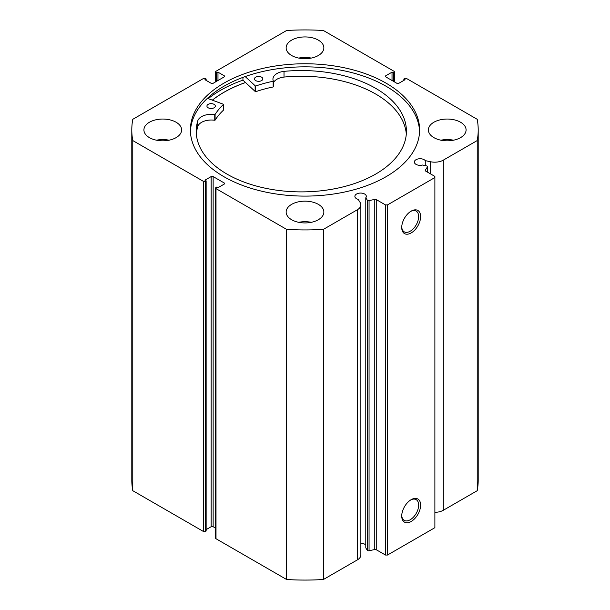 <?xml version="1.0" encoding="UTF-8"?>
<svg xmlns="http://www.w3.org/2000/svg" width="610" height="610" viewBox="0 0 610 610"><rect width="100%" height="100%" fill="white"/><g stroke="black" fill="none" stroke-linecap="round" stroke-linejoin="round"><path stroke-width="0.91" d="M376.248 199.584L376.248 549.717A1.395 0.808 0 0 0 374.784 549.526L369.058 550.731A1.395 0.808 180 0 1 367.594 550.54A1.395 0.808 180 0 1 367.266 550.25L365.786 547.902L365.786 197.77L367.266 200.118A1.395 0.808 0 0 0 367.594 200.408A1.395 0.808 0 0 0 369.058 200.598L374.784 199.394A1.395 0.808 180 0 1 376.248 199.584L385.497 204.922L387.472 204.922L434.884 177.548L434.884 176.404L425.635 171.067A1.395 0.808 180 0 1 425.223 170.495A1.395 0.808 180 0 1 425.307 170.22L425.307 170.777M224.206 184.106L224.206 182.962A1.395 0.808 180 0 1 224.617 183.534A1.395 0.808 180 0 1 224.206 184.106L217.983 187.697L216.802 187.011L216.009 187.468A1.395 0.808 0 0 0 215.597 188.04A1.395 0.808 0 0 0 216.009 188.612L286.601 229.368A173.202 100.002 0 0 0 323.399 229.368L357.323 209.779A12.063 6.962 0 0 0 360.861 204.853A12.063 6.962 0 0 0 360.129 202.474L358.177 199.371A5.726 3.309 180 0 1 356.553 198.715A5.726 3.309 180 0 1 354.875 196.374A5.726 3.309 180 0 1 358.406 193.317A5.726 3.309 180 0 1 364.65 194.033A5.726 3.309 180 0 1 366.328 196.374A5.726 3.309 180 0 1 365.786 197.77M365.786 545.111A5.726 3.309 0 0 0 364.65 544.173A5.726 3.309 0 0 0 360.861 543.205M434.884 512.316A12.063 6.962 0 0 0 443.302 510.28L443.302 160.14A12.063 6.962 180 0 1 430.645 161.764L425.269 160.636A5.726 3.309 0 0 0 424.133 159.698A5.726 3.309 0 0 0 417.888 158.981A5.726 3.309 0 0 0 414.358 162.031A5.726 3.309 0 0 0 416.035 164.372A5.726 3.309 0 0 0 422.501 165.028L426.558 165.882A1.395 0.808 0 0 1 427.48 166.644A1.395 0.808 0 0 1 427.396 166.919L425.307 170.22M411.178 499.666L411.178 499.666A13.359 7.716 -60 0 1 420.625 505.118A13.359 7.716 -60 0 1 411.178 521.481A13.359 7.716 -60 0 1 401.731 516.029A13.359 7.716 -60 0 1 411.178 499.666L411.178 499.666M401.746 515.435A11.964 6.908 120 0 0 404.209 520.368A11.964 6.908 120 0 0 410.187 519.773A11.964 6.908 120 0 0 418.01 509.228A11.964 6.908 120 0 0 416.172 499.643A11.964 6.908 120 0 0 410.667 499.971M411.178 211.121L411.178 211.121A13.359 7.716 -60 0 1 420.625 216.573A13.359 7.716 -60 0 1 411.178 232.936A13.359 7.716 -60 0 1 401.731 227.484A13.359 7.716 -60 0 1 411.178 211.121L411.178 211.121M401.746 226.889A11.964 6.908 120 0 0 404.209 231.823A11.964 6.908 120 0 0 410.187 231.228A11.964 6.908 120 0 0 418.01 220.683A11.964 6.908 120 0 0 416.172 211.098A11.964 6.908 120 0 0 410.667 211.426M419.581 131.47A114.611 66.17 0 0 0 386.038 86.223A114.611 66.17 0 0 0 262.376 71.591A114.611 66.17 0 0 0 190.419 131.47M223.962 176.725A114.611 66.17 0 0 0 348.859 191.067A114.611 66.17 0 0 0 419.611 129.93A114.611 66.17 0 0 0 386.038 83.143A114.611 66.17 0 0 0 261.141 68.8A114.611 66.17 0 0 0 190.389 129.93A114.611 66.17 0 0 0 223.962 176.725M176.107 122.236A18.857 10.888 0 0 0 155.558 119.873A18.857 10.888 0 0 0 143.914 129.93A18.857 10.888 0 0 0 149.435 137.631A18.857 10.888 0 0 0 169.984 139.995A18.857 10.888 0 0 0 181.627 129.93A18.857 10.888 0 0 0 176.107 122.236M169.054 140.201A18.857 10.888 0 0 0 156.488 140.201M318.336 40.123A18.857 10.888 0 0 0 297.787 37.759A18.857 10.888 0 0 0 286.143 47.816A18.857 10.888 0 0 0 291.664 55.518A18.857 10.888 0 0 0 312.213 57.874A18.857 10.888 0 0 0 323.857 47.816A18.857 10.888 0 0 0 318.336 40.123M311.283 58.08A18.857 10.888 0 0 0 298.717 58.08M318.336 204.35A18.857 10.888 0 0 0 297.787 201.986A18.857 10.888 0 0 0 286.143 212.051A18.857 10.888 0 0 0 291.664 219.745A18.857 10.888 0 0 0 312.213 222.109A18.857 10.888 0 0 0 323.857 212.051A18.857 10.888 0 0 0 318.336 204.35M311.283 222.314A18.857 10.888 0 0 0 298.717 222.314M460.565 122.236A18.857 10.888 0 0 0 440.016 119.873A18.857 10.888 0 0 0 428.372 129.93A18.857 10.888 0 0 0 433.893 137.631A18.857 10.888 0 0 0 454.442 139.995A18.857 10.888 0 0 0 466.086 129.93A18.857 10.888 0 0 0 460.565 122.236M453.512 140.201A18.857 10.888 0 0 0 440.946 140.201M443.302 160.14L477.226 140.559A173.202 100.002 0 0 0 478.202 129.93A173.202 100.002 0 0 0 477.226 119.308L406.634 78.553A1.395 0.808 0 0 0 404.659 78.553L403.866 79.01L405.055 79.696L398.833 83.288A1.395 0.808 180 0 1 396.858 83.288L385.794 76.898A1.395 0.808 180 0 1 385.383 76.334A1.395 0.808 180 0 1 385.794 75.762L385.794 76.898M393.991 81.633L393.991 72.399L393.198 72.849L392.017 72.171L385.794 75.762M393.991 72.399A1.395 0.808 0 0 0 394.403 71.828A1.395 0.808 0 0 0 393.991 71.256L323.399 30.5A173.202 100.002 0 0 0 286.601 30.5L216.009 71.256A1.395 0.808 0 0 0 215.597 71.828A1.395 0.808 0 0 0 216.009 72.399L216.009 81.633M224.206 75.762A1.395 0.808 180 0 1 224.617 76.334A1.395 0.808 180 0 1 224.206 76.898L224.206 75.762L217.983 72.171L216.802 72.849L216.009 72.399M131.798 129.93A173.202 100.002 0 0 0 132.774 140.559L203.366 181.315A1.395 0.808 0 0 0 205.341 181.315L205.341 531.447A1.395 0.808 180 0 1 203.366 531.447L132.774 490.692A173.202 100.002 180 0 1 131.798 480.07L131.798 129.93A173.202 100.002 0 0 1 132.774 119.308L203.366 78.553A1.395 0.808 0 0 1 205.341 78.553L206.134 79.01L204.945 79.696L211.167 83.288A1.395 0.808 180 0 0 213.142 83.288L224.206 76.898M211.167 176.58A1.395 0.808 180 0 1 213.142 176.58L213.142 526.712A1.395 0.808 0 0 0 211.167 526.712L211.167 176.58L204.945 180.171L206.134 180.857L205.341 181.315M224.206 182.962L213.142 176.58M360.861 204.853L360.861 554.986A12.063 6.962 180 0 1 357.323 559.911L357.323 209.779M216.009 188.612L216.009 538.744L286.601 579.5A173.202 100.002 180 0 0 323.399 579.5L357.323 559.911M216.009 538.744A1.395 0.808 180 0 1 215.597 538.172L215.597 188.04M213.142 526.712L215.597 528.13M206.134 529.617L211.167 526.712M205.341 531.447L206.134 530.99L206.134 180.857M478.202 129.93L478.202 480.07A173.202 100.002 180 0 1 477.226 490.692L443.302 510.28M387.472 204.922L387.472 555.054L434.884 527.68L434.884 177.548M387.472 555.054L385.497 555.054L385.497 204.922M376.248 549.717L385.497 555.054M132.774 490.692L132.774 140.559M477.226 140.559L477.226 490.692M286.601 229.368L286.601 579.5M323.399 579.5L323.399 229.368M403.866 80.383L403.866 79.01M392.017 80.489L392.017 72.171M393.198 81.176L393.198 72.849M216.802 81.176L216.802 72.849M217.983 80.489L217.983 72.171M206.134 80.383L206.134 79.01M242.94 77.386L242.94 80.146A119.43 68.953 0 0 0 208.254 98.629M245.441 82.525A114.611 66.17 0 0 0 212.356 100.101M425.269 165.615L425.269 160.636M207.4 98.324L223.595 104.325A95.678 55.243 0 0 0 215.086 114.466L214.75 114.573A13.717 7.922 0 0 0 197.838 120.643L197.831 126.339A105.095 60.68 0 0 0 196.344 134.063M208.14 107.772A4.194 2.417 180 0 1 206.927 106.064A4.194 2.417 180 0 1 209.52 103.83A4.194 2.417 180 0 1 214.095 104.363A4.194 2.417 180 0 1 215.307 106.064A4.194 2.417 180 0 1 212.707 108.305A4.194 2.417 180 0 1 208.14 107.772M255.674 80.589A4.194 2.417 180 0 1 254.462 78.888A4.194 2.417 180 0 1 257.062 76.654A4.194 2.417 180 0 1 261.629 77.188A4.194 2.417 180 0 1 262.841 78.888A4.194 2.417 180 0 1 260.249 81.122A4.194 2.417 180 0 1 255.674 80.589M223.595 109.861L223.595 110.029A95.678 55.243 0 0 0 215.086 120.17L214.75 120.277A13.717 7.922 0 0 0 197.838 126.339L197.831 120.635A105.095 60.68 0 0 0 196.222 131.211A105.095 60.68 0 0 0 226.645 173.903A105.095 60.68 0 0 0 341.303 187.323A105.095 60.68 0 0 0 406.42 131.211A105.095 60.68 0 0 0 375.996 88.511A105.095 60.68 0 0 0 284.016 71.362A13.717 7.922 0 0 0 272.929 79.14A13.717 7.922 0 0 0 273.349 81.069L273.166 81.26A95.678 55.243 0 0 0 255.514 86.079L245.174 76.57M406.306 134.063A105.095 60.68 0 0 0 375.996 94.215A105.095 60.68 0 0 0 284.024 77.066A13.717 7.922 0 0 0 273.356 82.891M273.349 81.145L273.166 86.963A95.678 55.243 0 0 0 255.514 91.774L242.94 80.146M284.016 71.362L284.024 77.066M212.417 100.124A114.535 66.132 180 0 1 245.479 82.556M367.266 550.25L367.266 200.118M203.366 531.447L203.366 181.315M430.645 173.957L430.645 161.764M427.396 172.081L427.396 166.919M369.058 200.598L369.058 550.731M374.784 549.526L374.784 199.394M255.132 86.018L255.132 91.721M255.514 86.079L255.514 91.774M273.166 81.26L273.166 86.963M215.086 114.466L215.086 120.17M223.595 104.325L223.595 110.029M214.75 114.573L214.75 120.277M394.403 71.828L394.403 81.87M215.597 81.87L215.597 71.828M427.48 172.134L427.48 166.644M273.356 81.107L273.356 86.811M223.634 104.241L223.634 109.945"/></g></svg>
